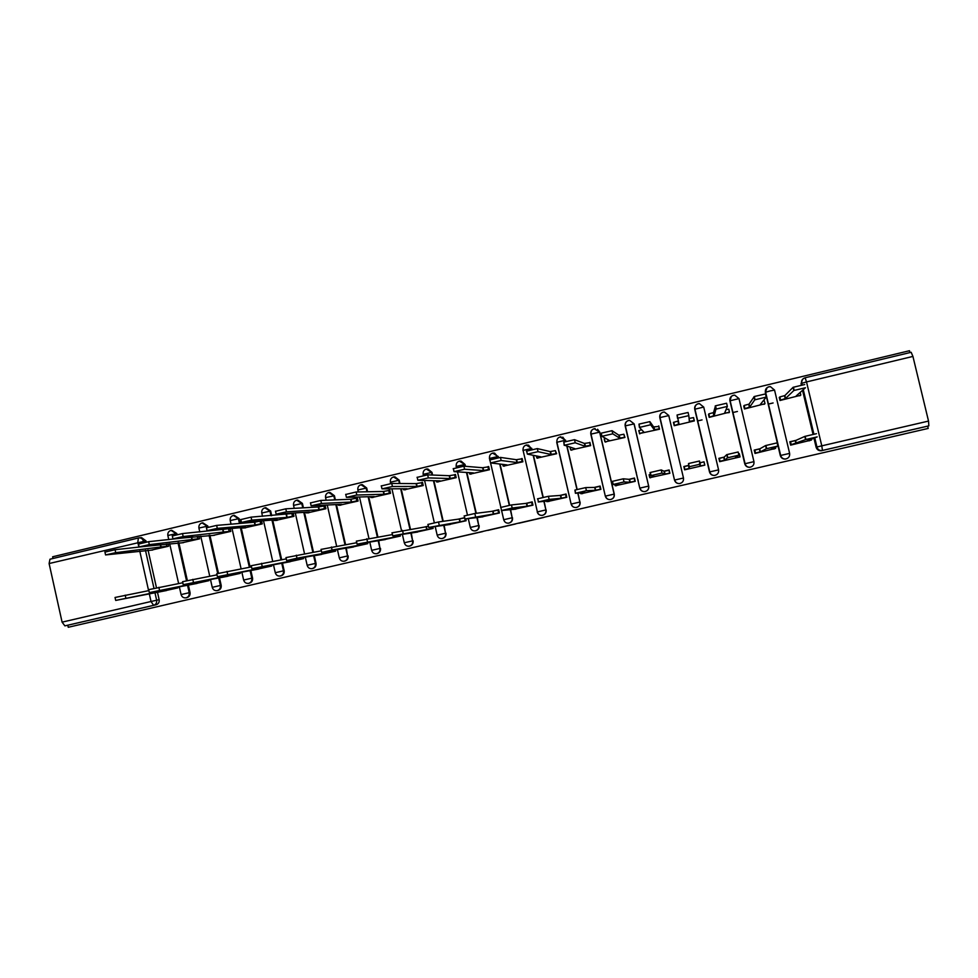 <?xml version="1.0" encoding="UTF-8"?>
<svg xmlns="http://www.w3.org/2000/svg" width="978" height="978" viewBox="0 0 978 978"><rect width="100%" height="100%" fill="white"/><g stroke="black" fill="none" stroke-linecap="round" stroke-linejoin="round"><path stroke-width="1.47" d="M518.915 523.218L543.756 517.472L518.915 523.218M117.115 616.018L91.602 621.898L117.115 616.018M904.198 434.012L874.54 440.87L904.198 434.012M177.042 534.599L176.798 533.511L171.725 530.272M208.094 527.166L207.849 526.078L202.849 522.814M240.221 523.426L239.121 518.572L234.219 515.284M271.701 515.675L270.649 511.017L265.845 507.704M303.424 507.826L302.41 503.401L297.74 500.076M335.368 499.856L334.427 495.736L329.904 492.386M367.557 491.763L366.689 487.998L362.263 484.636M399.965 483.511L399.207 480.21L394.892 476.824M432.594 475.039L431.97 472.35L427.802 468.951M465.43 466.298L465.002 464.428L461.017 461.041M498.572 457.667L494.55 453.071M532.105 449.538L528.45 445.076M565.944 441.457L562.753 437.105M610.541 499.55C613.365 498.804 614.612 496.983 614.27 494.086L599.759 432.129L597.57 429.244M425.687 544.746L453.34 538.377L425.687 544.746M928.208 428.425L68.252 627.277L928.208 428.425L927.67 426.151L928.855 425.846L821.826 450.589C819.222 450.638 817.522 449.464 816.74 447.056L814.564 437.948M487.863 530.394L515.565 523.988L487.839 530.308M482.667 531.592L450.43 538.964L482.667 531.567M139.169 537.839L141.578 537.619L145.991 540.895L146.26 542.069M148.045 550.052L156.48 587.79M157.47 592.191L159.145 599.697L156.639 600.235C156.969 602.815 155.954 604.514 153.607 605.333L64.89 625.871L62.091 622.142L49.108 563.536L49.964 559.22L138.998 537.851C141.248 537.79 142.727 538.89 143.424 541.152L143.742 542.594M909.907 352.581L909.467 350.723L52.629 556.788L53.008 558.487M68.252 627.277L67.8 625.223L64.89 625.871M927.67 426.151L821.178 450.76C818.598 450.809 816.911 449.648 816.117 447.239L813.953 438.181M813.048 434.391L802.535 390.332M801.275 385.063L801.532 383.388C801.165 380.589 802.339 378.731 805.077 377.777L911.166 352.288L912.926 356.42L928.525 421.078L928.855 425.846M779.258 397.435L779.992 400.491L800.554 395.283M796.031 440.344L789.821 441.787L790.627 445.137L811.251 440.088M759.979 448.755L754.209 450.1L755.004 453.437L775.456 448.413M743.732 405.956L744.441 408.963L764.845 403.767M724.221 457.105L718.891 458.34L719.674 461.665L740.028 456.934L735.248 457.68L738.903 455.149L727.473 457.814L724.784 460.125L719.82 461.335L719.136 458.45L724.099 457.215L726.727 454.648L738.158 451.983L738.903 455.149M708.512 414.513L709.197 417.361L729.405 412.154M688.952 465.332L683.854 466.518L684.624 469.831L704.808 465.137L704.026 461.812L699.502 462.961M678.231 421.029L673.439 422.386L674.221 425.699L694.368 420.895L693.585 417.912M649.808 477.667L669.893 473.266L669.111 469.966L663.928 471.176M659.514 429.208L658.732 425.907L659.233 428.816L654.306 429.782L650.615 424.758L639.416 427.435L644.025 432.239L639.404 433.547L659.514 429.208M650.761 474.244L649.38 474.697M615.333 485.724L635.248 481.335L634.477 478.046L628.952 479.33M605.052 441.86L624.942 437.447L623.866 434.22M581.128 493.694L600.883 489.342L600.113 486.066L594.257 487.423M570.932 450.027L590.651 445.613L589.881 442.337L590.137 445.296L585.076 446.286L575.235 442.789L564.489 445.234L574.954 448.706L571.494 450.186M547.191 501.616L566.788 497.289L566.03 494.012L559.856 495.455M537.069 458.107L556.629 453.731L555.345 450.589M513.523 509.452L532.961 505.161L532.203 501.91L525.724 503.425M503.474 466.127L522.888 461.775L522.13 458.523L521.494 458.67L522.154 461.506L516.946 462.533L501.164 460.504L490.553 462.912L506.995 464.905L503.095 465.956L504.269 466.213M480.125 517.24L499.416 512.985L498.658 509.734L491.861 511.323M470.149 474.085L489.403 469.758L488.658 466.518L487.9 466.689L488.572 469.513L483.291 470.565L464.599 469.244L454.049 471.628L473.425 472.912L469.636 473.939L471.054 474.122M446.983 524.966L466.127 520.736L465.711 518.939M437.08 481.971L456.188 477.667L455.442 474.44L454.587 474.648L455.247 477.46L449.904 478.523L428.364 477.912L417.863 480.284L440.112 480.858L436.445 481.848L438.095 481.983M414.11 532.619L433.095 528.438L432.741 526.861M404.281 489.795L423.229 485.528L422.484 482.313L421.53 482.545L422.178 485.332L416.775 486.421L392.435 486.494L381.995 488.853L407.056 488.743L403.498 489.697L405.393 489.782M381.493 540.223L400.332 536.066L400.002 534.673M371.726 497.557L390.528 493.315L389.794 490.112L388.731 490.369L389.378 493.156L383.914 494.257L356.811 495.015L346.42 497.362L374.268 496.555L370.821 497.484L372.948 497.509M349.122 547.766L367.814 543.646L367.52 542.387M339.427 505.259L358.082 501.054L357.349 497.863L356.188 498.144L356.836 500.919L351.31 502.032L321.493 503.462L311.138 505.785L341.738 504.318L338.388 505.21L340.76 505.186M317.006 555.247L335.552 551.164L335.295 550.003M307.373 512.9L325.894 508.731L325.161 505.553L323.889 505.858L324.537 508.621L318.95 509.746L286.468 511.836L276.163 514.147L309.464 512.007L306.212 512.888L308.816 512.802M285.136 562.68L303.547 558.621L303.302 557.558M275.576 520.479L293.938 516.347L293.229 513.181L291.86 513.499L292.495 516.25L286.847 517.399L251.737 520.137L241.468 522.448L277.434 519.648L274.268 520.492L277.116 520.357M253.51 570.04L271.774 566.017L271.554 565.027M244.011 528.01L262.238 523.902L261.578 520.944L260.087 521.091L260.71 523.841L255.001 525.003L217.312 528.377L207.067 530.663L245.649 527.228L242.581 528.047L245.649 527.851M222.128 577.362L240.258 573.365L240.05 572.436M212.703 535.479L230.784 531.396L230.172 528.658M190.991 584.612L208.974 580.651L208.779 579.771M181.627 542.888L199.573 538.841L198.999 536.286M160.086 591.812L177.935 587.876L177.751 587.057M150.783 550.235L168.595 546.225L168.057 543.841M178.852 542.643L187.36 580.553M188.351 584.978L190.05 592.521L189.206 592.705C189.524 595.382 188.448 597.106 185.991 597.839C183.485 598.084 181.859 596.983 181.089 594.575L189.206 592.705L187.507 585.137M209.891 535.174L218.473 573.279M219.463 577.705L221.175 585.296L220.392 585.467C220.71 588.169 219.622 589.881 217.14 590.639C214.647 590.859 213.008 589.758 212.25 587.338L220.392 585.467L218.669 577.864M241.175 527.643L250.099 567.142M250.82 570.382L252.556 578.022L251.811 578.181C252.128 580.883 251.04 582.619 248.522 583.365C246.04 583.585 244.414 582.485 243.644 580.052L251.811 578.181L250.075 570.516M272.691 520.039L281.676 559.697M282.422 562.986L284.17 570.687L283.473 570.822C283.803 573.548 282.691 575.296 280.16 576.042C277.679 576.262 276.053 575.15 275.283 572.717L283.473 570.822L281.725 563.12M304.451 512.35L313.498 552.179M314.268 555.541L316.028 563.291L315.381 563.426C315.711 566.164 314.598 567.912 312.031 568.658C309.561 568.878 307.936 567.753 307.165 565.308L315.381 563.426L313.62 555.651M336.444 504.599L345.564 544.599M346.346 548.022L347.545 555.956C347.875 558.719 346.75 560.467 344.158 561.225C341.689 561.433 340.063 560.308 339.293 557.863L347.545 555.956L345.76 548.132M368.694 496.751L377.887 536.922M378.682 540.443L379.953 548.438C380.283 551.213 379.146 552.973 376.53 553.731C374.061 553.927 372.447 552.802 371.664 550.345L379.953 548.438L378.144 540.541M401.176 488.804L410.442 529.171M411.273 532.802L412.618 540.858C412.948 543.646 411.799 545.418 409.159 546.176C406.689 546.36 405.075 545.235 404.293 542.778L412.618 540.858L410.784 532.876M433.902 480.748L443.242 521.298M444.11 525.076L445.54 533.218C445.882 536.03 444.709 537.802 442.044 538.56C439.574 538.744 437.948 537.607 437.178 535.149L445.54 533.218L443.682 525.137M466.873 472.545L476.298 513.303M477.203 517.264L478.731 525.516C479.061 528.34 477.875 530.137 475.174 530.883C472.716 531.066 471.09 529.917 470.32 527.46L478.731 525.516L476.836 517.325M500.076 464.147L509.611 505.296M510.553 509.355L512.179 517.753C512.509 520.602 511.311 522.399 508.584 523.157C506.115 523.316 504.489 522.166 503.719 519.709L512.179 517.753L510.235 509.404M533.487 455.467L543.242 497.411M544.159 501.335L545.883 509.929C546.225 512.79 545.015 514.599 542.252 515.357C539.697 515.528 538.01 514.391 537.215 511.946L545.883 509.929L543.89 501.359M567.069 446.286L577.154 489.501M577.998 493.108L579.868 502.044C580.211 504.929 578.976 506.751 576.176 507.496C573.609 507.668 571.934 506.518 571.128 504.073L556.726 442.313L565.443 440.222L565.749 441.518M625.174 425.907L634.135 423.89L648.659 486.09C649.001 489.012 647.729 490.846 644.857 491.592C642.277 491.738 640.578 490.589 639.783 488.144L625.174 425.907C624.82 423.168 625.944 421.359 628.561 420.454L629.587 420.332L634.025 423.792L648.659 486.09L639.979 488.083C640.761 490.553 642.387 491.726 644.857 491.592L644.954 491.592C647.815 490.846 649.086 489.012 648.744 486.09M659.808 417.606L668.781 415.589L683.475 478.01C683.818 480.968 682.522 482.814 679.612 483.548C677.02 483.682 675.321 482.521 674.514 480.088L659.808 417.606C659.441 414.868 660.59 413.046 663.231 412.129L664.343 411.995L668.732 415.467L683.475 478.01C683.83 480.968 682.546 482.814 679.637 483.548L679.612 483.548C677.131 483.658 675.505 482.484 674.734 480.027L683.475 478.01M709.515 471.983L709.759 471.897C710.529 474.354 712.155 475.528 714.637 475.43L714.637 475.43C712.008 475.565 710.309 474.416 709.515 471.983L694.722 409.232C694.356 406.493 695.505 404.66 698.17 403.731L699.38 403.608L703.72 407.08L718.573 469.868C718.916 472.851 717.595 474.709 714.637 475.43C712.045 475.552 710.346 474.391 709.539 471.958L694.722 409.232L703.72 407.08M744.759 463.804L745.077 463.706C745.835 466.151 747.461 467.337 749.943 467.252L749.857 467.288C747.253 467.386 745.554 466.225 744.759 463.804L729.918 400.797C729.551 398.046 730.713 396.2 733.402 395.271L734.722 395.136L738.989 398.608L753.952 461.653C754.295 464.672 752.962 466.543 749.943 467.252C747.351 467.362 745.652 466.188 744.845 463.768L729.918 400.797L738.989 398.621M780.297 455.552L765.407 392.288L770.224 390.894L774.552 390.1L789.625 453.376C789.967 456.433 788.598 458.303 785.542 459.012L785.371 459.061C782.779 459.134 781.092 457.973 780.297 455.552L765.407 392.288C765.04 389.525 766.214 387.667 768.916 386.738L770.371 386.616L774.539 390.063M697.497 420.98L702.057 419.892M732.718 412.582L737.436 411.457M768.219 404.122L773.097 402.96M693.573 417.582L694.197 420.479L689.343 421.432L688.818 415.626L677.827 418.156L678.976 423.902L674.355 425.662M260.246 521.054L254.683 522.179L255.307 524.929M186.26 597.79L186.835 597.656C189.292 596.91 190.368 595.211 190.05 592.521M217.422 590.565L217.935 590.455C220.417 589.71 221.505 587.998 221.175 585.296M248.815 583.304L249.268 583.206C251.786 582.46 252.874 580.724 252.556 578.022M280.466 575.981L280.857 575.895C283.388 575.137 284.488 573.401 284.17 570.687M312.349 568.597L312.679 568.524C315.234 567.766 316.359 566.03 316.028 563.291M344.476 561.152L344.745 561.091C347.337 560.345 348.461 558.597 348.131 555.846M376.86 553.658L377.068 553.609C379.684 552.863 380.821 551.103 380.491 548.328M409.501 546.103L409.648 546.066C412.276 545.321 413.437 543.548 413.107 540.761M442.386 538.487L442.472 538.475C445.137 537.717 446.31 535.932 445.968 533.132M475.552 530.809L475.528 530.822C478.254 530.052 479.44 528.267 479.098 525.455M508.902 523.096C511.628 522.338 512.827 520.54 512.484 517.704M542.545 515.308C545.284 514.538 546.482 512.729 546.14 509.893M576.421 507.46C579.196 506.69 580.406 504.88 580.076 502.02M731.348 396.432L729.857 400.956M767.094 387.679L765.285 392.459M67.8 625.223L156.138 604.771C158.473 603.964 159.475 602.277 159.145 599.697M802.535 379.33L800.994 383.902M464.672 517.668L458.266 519.159M428.413 526.127L424.941 526.946M565.907 494.269L560.418 495.418L561.079 498.267L549.135 499.403L538.206 501.959L551.03 500.614L546.812 501.653L549.147 501.396M532.081 502.154L526.421 503.352L527.081 506.188L512.179 508.022L501.335 510.553L515.895 509.147M498.511 509.99L492.704 511.225L493.352 514.049L464.978 518.988L482.9 516.836M511.225 524.99L497.814 528.022L511.225 524.99M469.856 534.538L480.577 532.056L469.856 534.538M780.334 399.941L779.857 396.934L784.869 395.564L785.566 398.486L779.955 400.332M800.077 395.699L796.19 395.956L805.469 387.728L793.855 390.503L785.566 398.486M784.869 395.564L793.097 387.312L804.698 384.537M809.65 440.711L806.936 440.98L817.205 436.885L805.896 439.501L791.006 444.758L790.322 441.836L795.591 440.54L804.808 436.408L816.447 433.694M796.288 443.462L795.591 440.54M744.674 408.449L744.197 405.442L749.062 404.122L749.747 407.031L744.417 408.841M764.49 404.183L760.285 404.513L766.226 397.105L754.735 399.855L749.747 407.031M749.062 404.122L754.295 396.518L765.481 393.938L766.226 397.08M763.268 400.797L764.295 400.699L764.979 403.584M709.294 416.885L708.83 413.877L713.537 412.594L714.221 415.491L709.197 417.361M729.209 412.594L724.661 413.009L727.351 406.408L715.957 409.134L714.221 415.491M713.537 412.594L715.517 405.809L726.605 403.242L727.351 406.396M726.043 409.635L728.757 409.183L729.441 412.068M774.319 448.939L770.945 449.367L777.877 446.066L766.349 448.743L760.395 451.824L755.273 453.083L754.576 450.173L759.698 448.914L765.591 445.565L777.119 442.875L777.877 446.054M760.395 451.824L759.698 448.914M739.282 457.105L740.004 456.64M724.784 460.125L724.099 457.215M677.522 418.327L677.082 415.002L688.072 412.471L688.818 415.626M689.074 418.437L693.512 417.606M641.666 429.77L638.732 430.675L639.795 433.902M639.416 427.423L638.976 424.122L649.881 421.616L653.622 426.909L658.866 426.457M653.622 426.909L654.306 429.782M624.918 437.349L619.551 438.071L612.754 433.816L601.935 436.286L609.355 440.503L605.504 442.08M630.321 447.459L630.076 445.858M628.451 438.963L627.913 437.19M604.881 441.75L604.221 438.926L605.468 438.462M601.653 436.432L601.201 433.168L612.032 430.687L618.878 435.198L623.878 434.232L624.551 437.093M618.878 435.198L619.551 438.071M704.527 465.198L699.845 465.931L700.272 464.159L688.952 466.799L689.466 468.352L684.649 469.538L683.977 466.653L688.781 465.467M688.952 466.799L688.524 463.535L699.527 461.005L700.272 464.159M669.857 473.144L664.734 474.11L664.062 471.237L669.184 470.284M664.734 474.11L661.984 473.083L651.079 475.601L654.441 476.518L649.771 477.655L649.099 474.795L650.773 474.342M650.761 475.699L650.028 472.557L661.25 469.941L664.062 471.237M650.504 477.79L649.771 477.655M635.199 481.152L629.905 482.227L629.233 479.354L634.539 478.303M635.859 471.029L636.385 472.741M638.011 479.66L638.267 481.31M629.905 482.227L624.037 481.934L612.913 484.526L612.179 481.408L623.304 478.804L629.233 479.354M612.913 484.526L619.685 484.611L615.174 485.724L614.905 484.55M616.446 485.724L615.174 485.724M564.22 445.369L563.756 442.129L574.502 439.672L584.404 443.437L589.954 442.643M584.404 443.437L585.076 446.286M600.834 489.147L595.357 490.284L594.685 487.423L600.162 486.31M595.357 490.284L586.421 490.711L575.394 493.279L574.942 490.064L585.7 487.594L594.685 487.423M575.394 493.279L585.223 492.643L580.859 493.719L580.675 492.936M582.668 493.584L580.859 493.719M556.592 453.56L550.871 454.452L538.034 451.677L527.362 454.11L540.846 456.836L536.824 457.924L537.741 458.23M526.409 451.188L537.313 448.584L550.211 451.604L555.357 450.589L556.017 453.425M550.211 451.604L550.871 454.452M566.739 497.081L561.079 498.267M537.484 498.853L548.413 496.298L560.418 495.418M522.839 461.592L522.154 461.506M489.636 460.002L500.443 457.411L516.286 459.697L522.191 458.78M516.286 459.697L516.946 462.533M532.912 504.966L527.081 506.188M500.626 507.46L511.457 504.929L526.421 503.352M489.355 469.574L488.572 469.513M453.169 468.731L463.89 466.164L482.643 467.741L488.707 466.763M482.643 467.741L483.291 470.565M499.367 512.778L493.352 514.049M464.085 515.993L474.819 513.487L492.704 511.225M456.139 477.484L455.247 477.46M417.031 477.386L427.655 474.843L449.257 475.711L455.491 474.685M449.257 475.711L449.904 478.523M423.181 485.332L422.178 485.332M381.2 485.98L391.726 483.45L416.139 483.621L422.545 482.557M416.139 483.621L416.775 486.421M390.479 493.132L389.378 493.156M345.674 494.489L356.114 491.983L383.278 491.469L389.843 490.357M383.278 491.469L383.914 494.257M358.034 500.858L356.836 500.919M310.442 502.924L320.796 500.443L350.674 499.257L357.41 498.095M350.674 499.257L351.31 502.032M325.845 508.536L324.537 508.621M275.503 511.286L285.784 508.829L318.327 506.971L325.222 505.785M318.327 506.971L318.95 509.746M293.901 516.152L292.495 516.25M240.82 519.587L251.065 517.142L293.278 513.401M286.224 514.636L286.847 517.399M466.078 520.528L459.892 521.849L459.244 519.025L464.709 517.827M427.851 524.465L438.499 521.971L459.244 519.025M459.892 521.849L428.719 527.448L450.161 524.465M433.046 528.23L426.701 529.575L426.053 526.775L428.437 526.225M391.933 532.851L426.053 526.775M426.701 529.575L392.753 535.834L417.667 532.032M400.283 535.858L393.767 537.252L393.425 535.773M356.322 541.164L392.459 534.563M393.767 537.252L357.092 544.147L385.43 539.538M367.765 543.438L361.09 544.868L360.784 543.548M321.016 549.416L356.762 542.704M361.09 544.868L332.092 550.015L321.701 552.436L348.082 547.717M353.449 546.995L348.107 547.949M335.503 550.956L328.669 552.423L328.4 551.237M286.004 557.594L321.383 550.81M328.669 552.423L296.982 558.206L286.688 560.602L315.845 555.247M321.701 554.379L315.882 555.455M303.498 558.414L296.493 559.917L296.261 558.854M251.236 565.712L286.297 558.866M296.493 559.917L251.908 568.67L290.197 561.727M262.202 523.707L260.71 523.841M206.431 527.814L216.639 525.394L254.683 522.179M254.378 522.252L255.001 525.003M271.725 565.81L264.573 567.35L264.353 566.384M216.761 573.756L251.505 566.885M264.573 567.35L217.434 576.714L258.938 569M230.747 531.201L183.167 536.543L172.947 538.817L214.439 535.296M172.311 535.981L182.495 533.572L226.199 529.025M222.776 529.795L223.387 532.533M240.209 573.157L232.911 574.734L232.703 573.841M232.911 574.734L183.241 584.685L182.568 581.702L217.006 574.844M183.241 584.685L227.911 576.238M199.524 538.646L149.304 544.636L139.12 546.91L183.461 542.68M138.485 544.074L148.644 541.678L193.057 536.898M191.407 537.277L192.03 540.015M208.925 580.443L201.48 582.057L201.285 581.225M148.668 589.661L182.8 582.754M201.48 582.057L149.328 592.595L197.116 583.414M168.546 546.03L115.722 552.668L105.563 554.929L152.715 550.015M104.927 552.105L115.062 549.722L160.404 544.685M160.294 544.709L160.905 547.435M177.886 587.668L170.282 589.331L170.111 588.548M170.282 589.331L115.697 600.431L115.037 597.472L148.888 590.602M115.697 600.431L166.566 590.529M171.04 530.369L175.942 533.597L176.211 534.795M176.798 533.511L167.849 535.504M202.091 522.912L207.03 526.14L207.312 527.386M207.849 526.078L198.913 528.059M233.387 515.394L238.363 518.633L239.463 523.487M239.121 518.572L230.221 520.565M264.916 507.814L269.94 511.066L270.992 515.724M270.649 511.017L261.774 513.01M296.701 500.186L301.75 503.438L302.752 507.863M302.41 503.401L293.559 505.394M328.718 492.496L333.816 495.748L334.757 499.88M334.427 495.736L325.564 497.606L325.637 495.467M361.004 484.733L366.127 487.998L366.994 491.775M366.689 487.998L357.826 489.99M393.523 476.922L398.694 480.198L399.464 483.499M399.207 480.21L390.32 482.203M426.31 469.049L431.518 472.325L432.142 475.027M431.97 472.35L423.083 474.354M459.354 461.103L464.611 464.403L465.039 466.261M465.002 464.428L456.103 466.433M492.655 453.107L497.949 456.408L498.254 457.728M498.291 456.457L489.379 458.462M526.225 445.039L531.567 448.352L531.849 449.599M531.849 448.413L522.924 450.418M560.064 436.909L565.675 440.308M590.81 434.11C590.467 431.408 591.592 429.611 594.184 428.719L599.6 432.044L614.123 494.098C614.465 497.007 613.218 498.829 610.382 499.587C607.803 499.734 606.115 498.584 605.321 496.139L590.81 434.146L599.759 432.129M145.991 540.895L49.108 563.536M145.477 550.357L153.986 588.353M154.952 592.68L156.639 600.235L151.028 601.494L149.316 593.805M148.607 590.651L139.756 551.03M138.876 547.081L137.8 542.277L138.411 537.961L49.964 559.22M62.091 622.142L151.028 601.494L153.607 605.333L156.138 604.771M816.117 447.239L816.948 446.995C817.706 449.415 819.332 450.613 821.826 450.589L821.178 450.76M813.684 434.244L803.072 389.843M801.899 384.929L801.74 383.278L802.119 384.892M912.926 356.42L806.52 381.933L821.789 445.846L928.525 421.078M177.996 542.741L186.517 580.749M209.084 535.259L217.691 573.475M240.417 527.717L249.353 567.277M271.982 520.088L280.979 559.819M303.791 512.399L312.862 552.301M335.845 504.624L344.977 544.697M371.677 550.357L369.757 541.995M368.131 496.763L377.337 537.02M400.674 488.804L409.953 529.245M433.462 480.736L442.814 521.36M466.482 472.521L475.919 513.352M503.719 519.721L501.592 510.516M499.746 464.11L509.306 505.369M533.206 455.418L542.986 497.472M566.837 446.212L576.959 489.55M577.79 493.12L579.868 502.044L571.311 504.025C572.093 506.494 573.707 507.643 576.176 507.496M614.27 494.086L605.516 496.09C606.287 498.548 607.913 499.721 610.382 499.587M770.371 386.616C766.996 386.848 765.407 388.694 765.615 392.178L780.664 455.442C781.434 457.875 783.048 459.073 785.542 459.012C782.938 459.085 781.239 457.924 780.444 455.503L789.625 453.376M734.722 395.136C731.434 395.43 729.906 397.276 730.126 400.687L745.077 463.706L753.952 461.653M699.38 403.608C696.177 403.938 694.698 405.784 694.93 409.11L709.759 471.897L718.573 469.868M674.514 480.088L660.003 417.484C659.759 414.207 661.214 412.374 664.343 411.995M639.783 488.144L625.358 425.785C625.113 422.557 626.519 420.748 629.587 420.332M605.321 496.139L590.993 434.012C590.736 430.846 592.118 429.036 595.137 428.596M571.128 504.073L556.898 442.178C556.641 439.049 557.998 437.252 560.956 436.787M325.576 497.729L326.163 500.223M307.165 565.333L305.319 557.179M821.813 450.662L822.449 450.479L821.789 445.846L816.948 446.995L814.772 437.863M806.52 381.933L805.114 377.765C802.547 378.682 801.422 380.515 801.74 383.278L806.52 381.933M784.527 395.65L785.224 398.572M800.187 392.41L800.811 395.026M793.097 387.312L793.855 390.503M811.532 439.966L811.361 439.22M795.945 443.547L795.248 440.613M805.579 439.599L804.808 436.408M748.708 404.195L749.405 407.105M753.977 396.689L754.735 399.855M713.194 412.679L713.879 415.577M715.199 405.98L715.957 409.134M775.627 448.327L775.371 447.264M760.04 451.909L759.356 448.988M766.349 448.743L765.591 445.565M740.004 456.628L739.319 453.743M724.441 460.198L723.757 457.301M727.473 457.814L726.727 454.648M677.962 421.09L678.646 423.975M673.536 422.374L674.209 425.247M689.123 418.975L689.673 421.347M653.964 426.824L654.637 429.709M649.881 421.616L650.615 424.758M619.208 435.124L619.881 437.997M612.032 430.687L612.754 433.816M700.187 465.858L700.028 465.186M704.686 464.868L704.001 461.983M689.123 468.438L688.451 465.54M665.077 474.037L664.392 471.151M669.637 473.034L668.964 470.161M661.984 473.083L661.25 469.941M630.235 482.154L629.563 479.281M634.881 481.127L634.209 478.266M624.037 481.934L623.304 478.804M569.991 447.178L570.626 449.904M584.734 443.352L585.406 446.212M574.502 439.672L575.235 442.789M595.688 490.21L595.015 487.337M600.406 489.159L599.734 486.31M586.421 490.711L585.7 487.594M550.541 451.518L551.201 454.367M537.313 448.584L538.034 451.677M561.409 498.193L560.749 495.345M566.201 497.13L565.541 494.293M549.135 499.403L548.413 496.298M516.616 459.623L517.276 462.46M500.443 457.411L501.164 460.504M527.411 506.115L526.751 503.279M532.264 505.039L531.616 502.203M512.179 508.022L511.457 504.929M482.961 467.655L483.621 470.479M463.89 466.164L464.599 469.244M493.682 513.976L493.022 511.139M498.609 512.888L497.961 510.064M475.54 516.567L474.819 513.487M449.574 475.638L450.222 478.45M427.655 474.843L428.364 477.912M416.457 483.548L417.093 486.347M391.726 483.45L392.435 486.494M383.584 491.384L384.232 494.183M356.114 491.983L356.811 495.015M350.98 499.171L351.615 501.959M320.796 500.443L321.493 503.462M318.632 506.897L319.268 509.672M285.784 508.829L286.468 511.836M286.53 514.562L287.165 517.325M251.065 517.142L251.737 520.137M460.222 521.775L459.562 518.951M465.21 520.663L464.843 519.061M439.208 525.039L438.499 521.971M427.019 529.501L426.371 526.702M432.08 528.389L431.763 527.02M403.193 533.438L402.496 530.382M394.085 537.179L393.743 535.712M399.207 536.042L398.938 534.856M367.483 541.763L366.799 538.719M361.408 544.795L361.102 543.499M366.603 543.646L366.359 542.582M332.092 550.015L331.395 546.995M328.975 552.35L328.718 551.189M334.231 551.176L334.024 550.235M296.982 558.206L296.297 555.186M296.811 559.844L296.566 558.793M302.129 558.658L301.933 557.802M262.177 566.323L261.505 563.316M216.639 525.394L217.312 528.377M264.879 567.289L264.671 566.323M270.27 566.091L270.087 565.308M227.666 574.367L226.994 571.372M228.583 528.805L229.158 531.36M223.082 529.721L223.693 532.46M182.495 533.572L183.167 536.543M233.204 574.661L233.008 573.78M238.656 573.45L238.485 572.729M193.448 582.35L192.776 579.367M197.311 536.47L197.849 538.817M191.712 537.215L192.324 539.942M148.644 541.678L149.304 544.636M201.774 581.983L201.59 581.164M207.275 580.761L207.128 580.101M159.512 590.26L158.852 587.301M166.284 544.037L166.773 546.225M160.6 544.66L161.199 547.362M115.062 549.722L115.722 552.668M170.588 589.257L170.416 588.499M176.138 588.022L176.003 587.399M125.856 598.108L125.196 595.162M527.069 444.917C524.147 445.406 522.814 447.203 523.071 450.283L537.387 511.897C538.157 514.367 539.783 515.516 542.252 515.357M500.858 507.362L490.614 463.12M490.553 462.912L489.501 458.327C489.244 455.271 490.553 453.499 493.438 452.985M470.32 527.46L468.266 518.572M467.472 515.113L457.521 472.007M456.518 467.643L456.2 466.31C455.944 463.291 457.239 461.518 460.088 460.993M437.178 535.149L435.186 526.482M434.354 522.863L424.623 480.577M423.474 475.577L423.156 474.22C422.899 471.237 424.183 469.477 427.007 468.939M404.293 542.778L402.349 534.281M401.493 530.577L391.946 488.902M390.723 483.572L390.381 482.081C390.112 479.122 391.383 477.362 394.183 476.812M368.926 538.377L359.488 497.068M358.315 491.946L357.85 489.868C357.581 486.946 358.84 485.198 361.628 484.636M339.293 557.863L337.41 549.624M336.615 546.115L327.263 505.088M329.317 492.399C326.554 492.961 325.307 494.697 325.564 497.606M304.537 553.756L295.283 512.985M294.231 508.352L293.534 505.284C293.278 502.399 294.512 500.675 297.263 500.088M275.283 572.717L273.461 564.673M272.703 561.311L263.522 520.785M262.52 516.323L261.749 512.9C261.493 510.039 262.727 508.315 265.454 507.729M243.644 580.052L241.847 572.093M241.101 568.793L232.006 528.487M231.04 524.196L230.197 520.455C229.94 517.619 231.175 515.907 233.901 515.308M212.25 587.338L210.466 579.453M209.744 576.201L200.722 536.115M199.793 531.946L198.889 527.961C198.644 525.149 199.867 523.438 202.58 522.827M181.089 594.575L179.329 586.739M178.619 583.548L169.671 543.658M168.766 539.611L167.825 535.406C167.568 532.607 168.803 530.907 171.505 530.296M911.166 352.288L805.114 377.765M803.268 389.672L813.904 434.195M779.857 396.934L780.542 399.843M793.415 387.166L794.173 390.356M791.226 444.684L790.53 441.775M805.896 439.501L805.139 436.31M744.197 405.442L744.881 408.339M754.295 396.518L755.053 399.696M708.83 413.877L709.515 416.775M715.517 405.809L716.263 408.963M755.493 453.01L754.796 450.112M766.679 448.645L765.921 445.467M720.04 461.274L719.356 458.376M727.803 457.716L727.057 454.538M673.732 422.251L674.417 425.137M677.082 415.002L677.827 418.156M638.927 430.564L639.6 433.425M638.976 424.122L639.71 427.264M604.404 438.804L605.076 441.653M601.201 433.168L601.935 436.286M684.869 469.464L684.184 466.579M689.27 466.702L688.524 463.535M649.979 477.594L649.306 474.721M651.079 475.601L650.333 472.46M615.37 485.65L615.113 484.562M613.206 484.428L612.472 481.298M570.211 447.252L570.81 449.819M563.756 442.129L564.489 445.234M581.042 493.658L580.871 492.924M575.675 493.181L574.942 490.064M536.372 456.005L536.824 457.924M526.641 451.017L527.362 454.11M538.45 501.861L537.729 498.756M502.741 464.44L503.095 465.956M501.555 510.467L500.846 507.374M469.354 472.68L469.636 473.939M453.34 468.56L454.049 471.628M464.978 518.988L464.269 515.907M436.2 480.785L436.445 481.848M417.166 477.215L417.863 480.284M403.291 488.78L403.498 489.697M381.286 485.809L381.995 488.853M370.638 496.677L370.821 497.484M345.723 494.318L346.42 497.362M338.229 504.501L338.388 505.21M310.454 502.765L311.138 505.785M306.065 512.24L306.212 512.888M275.478 511.139L276.163 514.147M240.796 519.44L241.468 522.448M428.719 527.448L428.009 524.379M392.753 535.834L392.056 532.778M357.092 544.147L356.395 541.103M321.738 552.387L321.053 549.355M286.676 560.565L285.992 557.546M251.908 568.67L251.236 565.663M206.395 527.68L207.067 530.663M217.434 576.714L216.761 573.719M172.287 535.846L172.947 538.817M138.46 543.939L139.12 546.91M149.328 592.595L148.668 589.624M104.903 551.971L105.563 554.929"/></g></svg>

